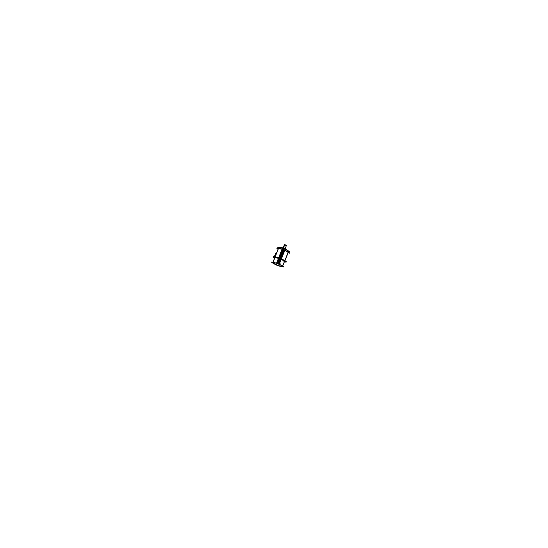<?xml version="1.0" encoding="UTF-8"?>
<svg xmlns="http://www.w3.org/2000/svg" width="548" height="548" viewBox="0 0 548 548"><rect width="100%" height="100%" fill="white"/><g stroke="black" fill="none" stroke-linecap="round" stroke-linejoin="round"><path stroke-width="0.82" d="M278.281 248.532L275.034 257.128M275.11 256.909L278.425 248.525L282.097 249.196L278.425 248.525L275.11 256.909L278.425 248.525L282.104 249.196L278.781 257.622M275.089 256.957L278.761 257.663M279.446 257.745L282.72 249.436L279.446 257.745L282.72 249.436L282.378 249.272L283.261 249.751L282.378 249.272M282.206 247.915L278.055 247.169L282.206 247.915L278.055 247.169L277.624 248.223M282.939 248.004L282.652 248.703L281.987 248.559L282.241 247.922M282.158 249.052L283.028 249.21L282.158 249.052L283.028 249.21L283.467 248.141L281.946 248.545M274.377 256.772L275.617 253.635L276.226 253.731L275.617 253.635L274.377 256.772L275.617 253.635L276.226 253.731L275.569 253.614M278.836 257.683L281.384 258.677M281.453 258.711L284.782 260.732M279.973 257.848L283.165 249.737M280.453 258.053L283.652 249.929M284.515 250.107L284.165 249.998L280.891 258.32L284.165 249.998L283.576 249.874L284.515 250.107L282.72 249.436M281.473 258.67L284.789 250.237L288.09 252.292L284.789 250.237L281.473 258.67L284.789 250.237L288.09 252.292L284.796 260.69M289.152 252.895L288.152 252.135L288.919 252.628L289.323 251.559L288.892 251.285M288.659 251.929L288.001 251.518L288.618 251.909L288.871 251.272L288.618 251.902L288.015 251.539L288.234 250.874L284.474 248.532L284.063 249.6L284.844 250.094L281.261 259.259M283.138 249.23L283.96 249.552M284.371 248.477L283.576 248.162M287.453 250.333L284.535 248.518L287.453 250.333M283.398 248.08L280.288 247.518L283.398 248.08M286.357 245.593L284.33 244.798L283.145 247.792L284.357 244.716M281.158 259.252L278.61 258.259M279.74 258.423L280.288 258.553M284.556 261.307L281.227 259.286M278.535 258.238L274.863 257.533M279.083 258.622L278.542 258.416M272.993 262.834L273.431 262.917M277.863 258.807L278.089 258.183M277.863 258.814L278.281 258.896L277.863 258.814L278.281 258.896L276.617 263.122M276.596 263.163L273.521 262.547M273.24 261.636L273.842 261.67L273.534 262.506L273.836 261.677L273.39 261.588M279.274 259.355L279.528 258.745M278.35 258.909L278.898 259.136L277.281 263.252L278.898 259.136L278.35 258.909L279.268 259.362M278.179 263.869L277.22 263.403M277.768 263.348L279.596 258.786M280.096 258.978L278.555 262.978L280.096 258.978L279.158 258.485L280.61 259.046L280.103 258.951L278.302 263.567M280.069 258.971L280.617 259.081L279.014 263.095L278.548 263.013L278.329 263.588L279.014 263.102L278.329 263.588M279.521 263.28L279.09 263.122M279.72 264.417L280.042 263.588L279.72 264.417L280.042 263.588L279.638 263.341L281.213 259.32L279.638 263.335L281.213 259.32M282.508 266.129L279.733 264.479M284.186 261.04L284.275 261.937L282.521 266.095M284.138 261.088L283.898 261.704L284.138 261.088L283.898 261.704L284.364 262.081M282.008 266.15L282.487 266.246L284.296 261.841L282.487 266.246L282.008 266.15L282.473 266.239M281.98 266.246L281.617 266.205M277.836 265.417L281.823 266.492M277.788 265.396L272.966 262.944M274.719 264.109L272.733 262.855M273.425 262.841L273.767 262.91M277.151 263.369L276.726 263.198M278.48 264.04L279.398 264.396M281.96 266.246L281.453 266.184L281.912 266.513M279.446 263.451L279.028 263.28M282.412 266.321L284.35 261.978L282.645 266.164M283.446 249.703L283.83 249.936L283.446 249.703M288.049 252.881L289.597 253.169L283.528 249.402L276.781 248.176L283.528 249.402L289.597 253.169L283.528 249.402L276.781 248.176L283.528 249.402L289.597 253.169L283.528 249.402L276.781 248.176L283.528 249.402L289.597 253.169L283.528 249.402L276.781 248.176L283.528 249.402L289.597 253.169L283.528 249.402L276.781 248.176L283.528 249.402L289.597 253.169L283.528 249.402L276.781 248.176L283.528 249.402L289.597 253.169L288.049 252.881L288.899 253.018M278.103 248.998L276.781 248.176L278.103 248.998M283.097 249.703L282.727 249.477M278.768 257.848L282.241 249.039L278.418 248.347L274.952 257.115L278.768 257.848M283.104 249.319L283.59 248.134M283.069 249.402L277.446 248.381M277.473 248.306L277.959 247.121M275.623 253.553L276.261 253.642M275.603 253.532L274.322 256.759M284.748 261.293L286.289 261.595L280.186 257.889L273.452 256.594L274.781 257.396M278.507 248.36L275.055 257.135M282.151 249.025L278.555 258.197L282.151 249.025L278.672 257.834L279.336 258.087L282.782 249.347M279.795 258.368L279.192 258.32L282.734 249.34M284.22 249.922L280.795 258.649L280.24 258.54M284.186 249.902L280.747 258.635L281.405 258.896L281.254 259.252L284.871 250.08L281.247 259.245M288.227 252.162L284.782 260.944L281.323 258.841L284.789 250.032L288.227 252.162M289.433 251.587L288.981 252.786M284.385 248.443L283.926 249.648M288.954 252.861L283.898 249.724M284.138 250.025L283.727 249.95M282.104 249.032L284.898 250.114M283.953 249.58L283.124 249.258M289.46 251.84L284.008 248.189L277.781 247.292M277.404 248.545L278.103 248.977M288.207 252.395L284.549 261.252M288.632 251.943L288.912 251.251M288.275 250.854L288.008 251.559M282.22 247.874L281.953 248.58M288.515 250.991L284.124 247.963L279.035 247.292M285.33 244.874L284.645 244.682L283.405 247.84M285.508 244.942L286.392 245.497L285.166 248.614M284.364 244.703L284.741 244.703L283.501 247.854M286.316 245.689L285.426 244.888L284.296 244.874M279.624 258.8L279.124 258.498M280.124 258.992L279.569 258.772M280.583 259.074L278.966 263.184L280.583 259.074L281.234 259.334M284.775 260.937L284.638 261.3M281.391 258.642L281.179 259.204M284.618 261.348L281.151 259.279L279.131 264.239L282.583 266.301L284.59 261.362M273.219 261.677L274.877 257.567M278.631 258.211L278.857 257.656M278.596 258.286L274.781 257.546L272.904 262.526L276.692 263.287L278.589 258.279M274.808 257.471L274.959 257.115M278.672 257.834L278.535 258.19M278.5 258.266L279.165 258.526M284.508 261.862L286.07 262.17L279.959 258.464L273.226 257.163L274.575 257.978M272.959 263.04L273.438 262.917M273.452 262.93L272.931 262.622M278.089 258.115L277.822 258.827M279.288 259.396L279.576 258.697M277.199 263.239L279.131 258.505M276.692 263.287L277.624 263.766M277.576 263.746L278.199 263.985M280.597 259.081L278.802 263.869M278.151 263.972L278.72 264.088M279.487 263.362L279.055 263.204M282.508 266.355L281.946 266.239M281.919 266.335L282.432 266.636M282.782 265.849L282.679 266.191M282.46 266.732L278.672 265.958M278.261 265.787L277.754 265.485M277.802 265.513L277.185 265.266M277.233 265.287L276.671 265.17M276.267 265.02L272.815 262.971M274.74 264.17L272.692 262.958M272.925 262.382L273.219 261.622M273.247 261.554L273.507 260.903M282.487 266.677L284.015 266.986L278.021 263.403L271.438 262.088L272.829 262.91M278.418 265.849L276.288 264.965M273.829 261.636L273.5 262.499M278.953 259.06L278.384 258.82M279.309 259.375L277.822 258.793M278.507 262.992L280.083 263.609M280.076 263.567L279.747 264.437M279.37 264.424L278.48 264.074M281.576 266.349L281.932 266.561M278.179 265.725L278.829 265.979M277.267 265.232L276.918 265.026M276.117 264.711L275.726 264.629M276.076 264.705L276.959 265.047M279.384 257.909L280.836 258.471L279.384 257.909M284.063 249.607L284.844 250.094L284.063 249.607L284.474 248.532L284.063 249.6M288.001 251.518L288.234 250.874L284.474 248.532L288.234 250.874L288.001 251.518L288.618 251.909L288.871 251.272M283.467 248.141L282.953 248.045L282.686 248.682L282.953 248.045L283.467 248.141L283.035 249.196L283.467 248.141M288.145 252.149L288.919 252.628L289.323 251.559L288.926 252.621L288.145 252.149M282.658 248.682L281.987 248.559L282.658 248.682M286.022 245.62C286.542 245.511 286.09 245.223 284.665 244.771C286.09 245.223 286.542 245.511 286.022 245.62C286.542 245.511 286.09 245.223 284.665 244.771L283.453 247.847L284.33 244.798M284.707 260.896L284.57 261.259M273.397 261.581L274.87 257.567M283.926 261.725L284.275 261.937L283.926 261.725M280.042 263.588L279.638 263.341L280.042 263.588M278.226 265.65L278.843 265.89L278.226 265.65M276.555 263.246L278.302 258.8L276.555 263.246M273.534 262.506L273.836 261.677M273.473 262.821L273.829 262.732M284.7 260.889L288.145 252.114M280.891 258.32L284.165 249.998M278.699 257.834L278.555 258.197M277.281 263.252L278.898 259.136M274.98 256.889L278.281 248.539M274.904 257.122L274.754 257.464L274.904 257.122M274.733 257.553L273.267 261.554M289.125 252.744L289.508 251.71M288.145 252.635L284.946 260.779M284.823 260.985L284.693 261.334"/></g></svg>
